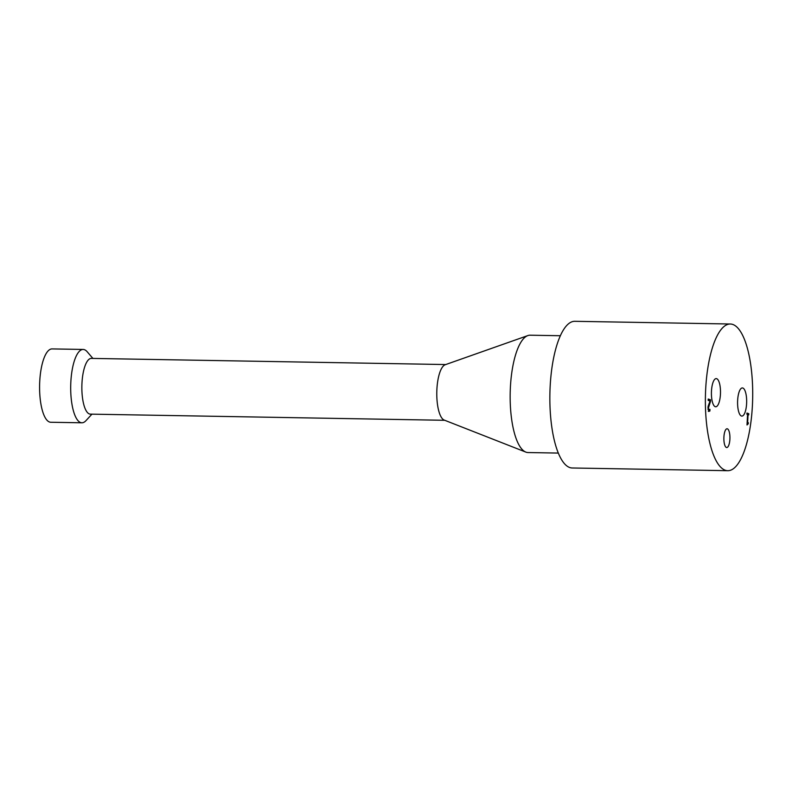 <?xml version="1.0" encoding="UTF-8"?>
<svg xmlns="http://www.w3.org/2000/svg" width="792" height="792" viewBox="0 0 792 792"><rect width="100%" height="100%" fill="white"/><g stroke="black" fill="none" stroke-linecap="round" stroke-linejoin="round"><path stroke-width="1.19" d="M92.911 358.43L87.14 351.707A36.679 11.821 91 0 0 83.16 349.45A36.679 11.821 91 0 0 70.706 385.922A36.679 11.821 91 0 0 81.883 422.789A36.679 11.821 91 0 0 85.942 420.671L91.941 414.167M445.718 364.548L91.337 358.4A27.878 8.979 91 0 0 81.972 383.1A27.878 8.979 91 0 0 90.367 414.137L444.748 420.295M83.16 349.45L52.054 348.916A36.679 11.821 91 0 0 39.6 385.377A36.679 11.821 91 0 0 50.777 422.255L81.883 422.789M709.969 409.365L709.879 411.028L708.889 411.385L707.939 407.791L710.008 401.039L708.167 400.386L708.246 399.029L710.543 399.851L710.464 401.504L709.919 401.227M708.889 411.385L709.879 411.028L709.375 409.989M708.335 411.375L709.325 411.018M710.464 401.504L708.454 407.88L708.998 410.048L709.939 409.355M708.563 409.415L708.008 409.405L708.434 410.038L709.543 409.87M708.058 406.504L709.909 401.495M709.929 401.009L709.988 399.841L708.236 399.217M710.543 399.851L709.988 399.841M748.262 423.769L747.014 424.977L747.569 414.473L746.906 414.236L746.965 413.048L748.787 413.701L748.727 414.889L748.044 414.652L747.638 422.463L748.311 422.7L748.262 423.769L747.064 423.987M747.707 423.72L747.143 422.473M748.311 422.7L747.757 422.69M747.638 422.463L747.143 422.453M748.183 414.691L748.232 413.691L746.955 413.236M748.787 413.701L748.232 413.691M711.473 391.09A14.088 4.534 -89 0 1 716.206 378.606A14.088 4.534 -89 0 1 720.492 392.763A14.088 4.534 -89 0 1 715.711 406.771A14.088 4.534 -89 0 1 711.473 391.09M737.639 400.415A14.088 4.534 -89 0 1 742.361 387.932A14.088 4.534 -89 0 1 746.658 402.088A14.088 4.534 -89 0 1 741.876 416.097A14.088 4.534 -89 0 1 737.639 400.415M723.908 437.095A9.385 3.029 -89 0 1 727.066 428.769A9.385 3.029 -89 0 1 729.927 438.214A9.385 3.029 -89 0 1 726.739 447.539A9.385 3.029 -89 0 1 723.908 437.095M560.36 335.729L530.105 335.204A58.677 18.909 91 0 0 527.848 335.58L445.183 364.746A27.878 8.979 91 0 0 436.897 389.268A27.878 8.979 91 0 0 444.223 420.087L525.819 452.093A58.677 18.909 91 0 0 528.066 452.549L558.32 453.073M527.848 335.58A58.677 18.909 91 0 0 510.177 393.545A58.677 18.909 91 0 0 525.819 452.093M730.313 324.007L574.794 321.305A73.349 23.641 91 0 0 549.886 394.238A73.349 23.641 91 0 0 572.25 467.993L727.769 470.695A73.349 23.641 91 0 0 752.4 405.682A73.349 23.641 91 0 0 730.313 324.007A73.349 23.641 91 0 0 705.405 396.94A73.349 23.641 91 0 0 727.769 470.695M708.454 407.88L707.939 407.87M709.414 403.989L708.86 403.979M709.117 410.068L708.553 410.058"/></g></svg>
